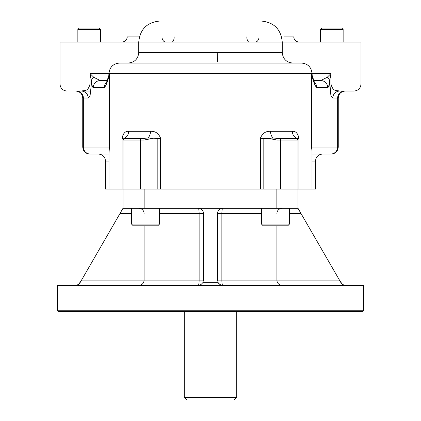 <?xml version="1.0" encoding="UTF-8"?>
<svg xmlns="http://www.w3.org/2000/svg" width="421" height="421" viewBox="0 0 421 421"><rect width="100%" height="100%" fill="white"/><g stroke="black" fill="none" stroke-linecap="round" stroke-linejoin="round"><path stroke-width="0.63" d="M344.61 91.057A6.999 6.968 -90 0 0 337.642 98.056A6.999 6.968 -90 0 1 344.61 91.057L339.758 91.057A6.999 6.968 -90 0 0 332.795 98.056L338.258 98.056C338.673 93.804 341.005 91.468 345.257 91.057L339.758 91.057A6.999 6.968 -90 0 0 332.795 98.056L330.943 95.872L329.632 84.053L330.99 84.053C333.137 92.536 337.279 90.141 339.758 91.057L354.008 91.057L339.758 91.057C337.279 90.141 333.137 92.536 330.99 84.053L329.632 84.053L329.632 81.09L330.99 73.554L327.206 77.322A6.999 5.241 6.4 0 1 329.632 81.09C329.064 85.479 328.422 87.631 327.706 87.552A6.999 6.968 90 0 0 320.739 80.553L327.206 77.322A6.999 5.241 6.4 0 1 329.632 81.09L330.99 73.554L108.992 73.554L108.765 75.333L109.486 73.554L108.992 73.554C109.618 67.176 113.117 63.676 119.496 63.055L301.504 63.055C307.883 63.676 311.382 67.176 312.008 73.554L109.486 73.554C107.808 81.332 106.06 86 104.245 87.552C106.06 86 107.808 81.332 109.486 73.554L106.371 82.911M91.01 91.057L76.39 91.057A6.999 6.968 -90 0 1 83.358 98.056L88.205 98.056L90.052 95.883L91.368 84.053L90.052 95.883L88.205 98.056A6.999 6.968 -90 0 0 81.242 91.057C83.716 90.162 87.9 92.494 90.01 84.053L91.368 84.053L91.368 81.09L90.01 73.554L108.992 73.554L90.01 73.554L93.794 77.322A6.999 5.241 173.6 0 0 91.368 81.09L90.01 73.554L93.794 77.322L100.261 80.553A6.999 6.968 90 0 0 93.294 87.552L104.245 87.552A6.999 6.968 90 0 1 106.671 82.248A6.999 6.968 90 0 0 104.245 87.552L93.294 87.552C92.578 87.631 91.936 85.479 91.368 81.09L91.368 84.053L90.01 84.053L90.01 73.554L90.01 84.053C87.9 92.494 83.716 90.162 81.242 91.057A6.999 6.968 -90 0 1 88.205 98.056L83.358 98.056A6.999 6.968 -90 0 0 76.39 91.057L91.01 91.057M292.753 63.055C286.375 62.429 282.875 58.929 282.254 52.551L138.746 52.551L138.746 42.053L282.254 42.053C281.012 29.296 274.008 22.297 261.252 21.05L159.748 21.05C146.992 22.297 139.988 29.296 138.746 42.053L282.254 42.053L282.254 52.551L138.746 52.551C138.125 58.929 134.625 62.429 128.247 63.055M66.992 91.057C62.74 90.641 60.403 88.305 59.992 84.053L90.01 84.053L59.992 84.053L59.992 56.051L138.146 56.051L59.992 56.051L138.146 56.051L59.992 56.051L59.992 42.053L361.007 42.053L361.007 56.051L282.854 56.051L361.007 56.051L282.854 56.051L361.007 56.051L361.007 84.053C360.597 88.305 358.26 90.641 354.008 91.057M184.251 189.061L276.129 189.061L276.129 208.311L198.249 208.311A5.252 5.252 0 0 1 203.501 213.563L199.133 213.563L199.133 280.112A5.252 0.884 90 0 1 198.249 285.359A5.252 0.884 90 0 0 199.133 280.112L199.133 213.563L159.533 213.563L199.133 213.563A5.252 0.884 -90 0 0 198.249 208.311L144.871 208.311L198.249 208.311A5.252 0.884 -90 0 1 199.133 213.563L203.501 213.563C203.18 210.379 201.433 208.632 198.249 208.311A5.252 5.252 0 0 1 203.501 213.563C203.18 210.379 201.433 208.632 198.249 208.311L298.005 208.311L298.005 189.061L298.005 208.311L301.036 213.563L289.469 213.563L301.036 213.563L298.005 208.311L276.129 208.311L276.129 189.061L260.373 189.061L260.373 138.309C262.309 133.373 265.693 131.042 270.519 131.31L292.358 131.31C295.737 131.042 297.921 133.373 298.91 138.309L298.005 138.309L298.005 189.061L298.91 189.061C316.239 189.061 316.239 189.061 298.91 189.061L298.91 138.309C297.921 133.373 295.737 131.042 292.358 131.31C292.484 134.646 293.895 136.909 296.605 138.088L296.258 138.309L298.005 140.056L296.258 138.309L280.507 138.309L298.005 138.309L298.005 189.061L275.471 189.061M124.395 138.088C127.105 136.904 128.516 134.646 128.642 131.31L150.481 131.31C150.355 134.762 149.313 137.025 147.366 138.088L124.742 138.309L140.493 138.309L140.493 189.061L122.09 189.061C104.761 189.061 104.761 189.061 122.09 189.061L122.09 138.309C123.079 133.373 125.263 131.042 128.642 131.31C128.516 134.646 127.105 136.904 124.395 138.088L124.742 138.309L122.995 140.056L122.995 138.309L124.411 138.088L144.019 138.309L144.019 140.056L152.986 138.309L144.019 140.056L144.019 138.309L147.366 138.088C149.313 137.025 150.355 134.762 150.481 131.31C155.307 131.042 158.691 133.373 160.627 138.309L147.35 138.088L157.186 138.309L157.186 189.061L145.529 189.061M279.96 189.061L286.143 189.061M296.605 138.088C293.895 136.909 292.484 134.646 292.358 131.31L270.519 131.31C270.645 134.762 271.687 137.025 273.634 138.088L276.981 138.309L276.981 140.056L268.014 138.309L263.814 138.309L263.814 189.061L260.373 189.061L260.373 138.309C262.309 133.373 265.693 131.042 270.519 131.31C270.645 134.762 271.687 137.025 273.634 138.088L280.507 138.309L276.981 138.309L276.981 140.056L298.005 140.056L280.507 140.056L280.507 138.309L280.507 189.061L160.627 189.061L160.627 138.309L157.186 138.309L157.186 189.061L160.627 189.061L160.627 138.309C158.691 133.373 155.307 131.042 150.481 131.31L128.642 131.31C125.263 131.042 123.079 133.373 122.09 138.309L122.995 138.309L122.09 138.309L122.09 189.061L122.995 189.061L122.995 140.056L122.995 189.061L140.493 189.061L140.493 140.056L122.995 140.056L122.995 138.309M100.261 80.553L107.276 80.553L100.261 80.553A6.999 6.968 90 0 0 93.294 87.552C92.578 87.631 91.936 85.479 91.368 81.09A6.999 5.241 173.6 0 1 93.794 77.322L100.261 80.553L107.276 80.553L100.261 80.553M314.629 82.911L311.514 73.554C313.192 81.332 314.94 86 316.755 87.552A6.999 6.968 90 0 0 314.329 82.248A6.999 6.968 90 0 1 316.755 87.552L327.706 87.552A6.999 6.968 90 0 0 320.739 80.553L327.206 77.322L330.99 73.554L330.99 84.053L361.007 84.053L330.99 84.053L330.99 73.554L312.008 73.554L312.235 75.333L311.514 73.554C313.192 81.332 314.94 86 316.755 87.552L327.706 87.552C328.422 87.631 329.064 85.479 329.632 81.09L330.943 95.872L332.795 98.056L338.258 98.056L338.258 147.061C337.842 151.313 335.511 153.644 331.259 154.06L312.008 154.06L331.259 154.06M313.724 80.553L320.739 80.553L313.724 80.553M89.741 154.06C85.489 153.644 83.158 151.313 82.742 147.061L83.358 147.061L82.742 147.061L82.742 98.056L83.358 98.056L83.358 147.061L109.486 147.061L109.486 73.554L109.486 147.061L108.992 152.834L109.486 147.061L108.992 150.855L109.486 147.061L83.358 147.061A6.999 6.968 90 0 0 90.326 154.06L108.992 154.06C95.088 154.06 95.088 154.06 108.992 154.06L90.326 154.06A6.999 6.968 90 0 1 83.358 147.061L83.358 98.056L82.742 98.056C82.327 93.804 79.995 91.468 75.743 91.057M144.019 140.056L122.995 140.056L124.742 138.309L140.493 138.309L140.493 140.056L144.019 140.056M280.507 189.061L280.507 140.056L276.981 140.056L268.014 138.309L273.65 138.088L263.814 138.309L263.814 189.061L298.91 189.061L298.91 138.309L298.005 138.309M217.241 52.551L217.241 52.551A10.499 0.984 90 0 0 217.731 61.619M260.373 138.309L263.814 138.309L260.373 138.309M140.493 189.061L160.627 189.061L144.871 189.061L144.871 208.311L122.995 208.311L122.995 189.061L122.995 208.311L80.027 282.738L78.106 284.659L75.48 285.359L77.027 285.128L78.753 284.217L80.027 282.738L78.106 284.659L75.48 285.359L77.027 285.128L78.753 284.217L81.542 280.112L138.909 280.112L138.909 285.359L184.251 285.359M312.008 150.855L311.514 147.061L312.008 150.855L312.008 189.061L315.508 189.061L315.508 161.059L312.008 161.059L315.508 161.059C315.924 156.807 318.255 154.475 322.507 154.06M122.09 189.061L105.492 189.061L105.492 161.059L108.992 161.059L105.492 161.059C105.076 156.807 102.745 154.475 98.493 154.06M337.642 147.061A6.999 6.968 90 0 1 330.674 154.06L312.008 154.06C325.912 154.06 325.912 154.06 312.008 154.06L330.674 154.06A6.999 6.968 90 0 0 337.642 147.061L338.258 147.061L337.642 147.061L337.642 98.056L337.642 147.061L311.514 147.061L311.514 73.554L311.514 147.061L337.642 147.061M260.404 63.055L160.596 63.055M141.04 189.061L260.373 189.061M312.008 189.061L298.91 189.061M236.749 311.614L236.749 397.324L184.251 397.324L186.871 399.95L234.129 399.95L236.749 397.324L184.251 397.324L184.251 311.614M210.5 399.95L233.534 399.95L210.5 399.95M109.434 311.614L362.76 311.614L58.24 311.614L57.367 310.74L363.633 310.74L363.633 285.359L57.367 285.359L236.749 285.359M362.76 311.614L363.633 310.74L57.367 310.74L57.367 285.359M144.871 189.061L144.871 208.311L122.995 208.311L81.542 280.112L144.087 280.112A5.252 5.173 90 0 1 138.909 285.359A5.252 5.173 90 0 0 144.087 280.112L203.501 280.112L144.087 280.112L144.087 225.814L144.087 280.112L138.909 280.112L138.909 285.359M217.499 280.112L221.867 280.112A5.252 0.884 90 0 0 222.751 285.359A5.252 0.884 90 0 1 221.867 280.112L282.091 280.112L282.091 285.359A5.252 5.173 90 0 1 276.913 280.112L282.091 280.112L282.091 285.359A5.252 5.173 90 0 1 276.913 280.112L221.867 280.112L221.867 213.563L221.867 280.112L217.499 280.112L218.204 282.738L219.178 283.959L220.83 284.996L222.751 285.359L220.125 284.659L218.204 282.738L202.796 282.738L203.501 280.112L202.796 282.738L218.204 282.738L217.499 280.112L217.499 213.563L261.467 213.563L221.867 213.563A5.252 0.884 -90 0 1 222.751 208.311A5.252 5.252 0 0 0 217.499 213.563L221.867 213.563A5.252 0.884 -90 0 1 222.751 208.311C219.567 208.632 217.82 210.379 217.499 213.563L217.499 280.112M138.909 208.311A5.252 5.173 -90 0 1 144.087 213.563A5.252 5.173 -90 0 0 138.909 208.311M282.091 208.311A5.252 5.173 -90 0 0 276.913 213.563A5.252 5.173 -90 0 1 282.091 208.311M138.909 280.112L138.909 225.814L138.909 280.112M131.531 213.563L119.964 213.563L131.531 213.563M282.091 225.814L282.091 280.112L339.458 280.112L282.091 280.112L282.091 225.814M276.913 225.814L276.913 280.112L276.913 225.814M340.973 282.738L339.458 280.112L342.247 284.217L343.973 285.128L345.52 285.359L342.894 284.659L340.973 282.738M301.036 213.563L339.458 280.112L301.036 213.563M198.249 285.359L200.875 284.659L202.796 282.738L200.875 284.659L198.249 285.359M222.751 208.311A5.252 5.252 0 0 0 217.499 213.563C217.82 210.379 219.567 208.632 222.751 208.311M203.501 213.563L203.501 280.112L203.501 213.563M136.783 36.89L139.388 36.89C133.315 36.89 133.315 36.89 139.388 36.89L133.52 36.89M298.989 42.053C295.842 41.753 294.09 40.032 293.742 36.89L284.217 36.89M77.859 42.053L77.859 29.449L100.608 29.449L99.209 28.049L89.231 28.049C101.893 28.049 101.893 28.049 89.231 28.049C76.575 28.049 76.575 28.049 89.231 28.049L79.259 28.049L77.859 29.449L77.859 42.053L361.007 42.053L343.141 42.053L343.141 29.449L320.392 29.449L343.141 29.449L341.741 28.049L321.791 28.049L320.392 29.449L320.392 42.053L280.944 42.053M249.353 42.053L249.121 42.053A5.252 2.294 90 0 1 246.827 36.89A5.252 2.294 90 0 0 249.121 42.053M171.879 42.053A5.252 2.294 90 0 0 174.173 36.89A5.252 2.294 90 0 1 171.879 42.053L171.647 42.053M140.056 42.053L100.608 42.053L100.608 29.449L77.859 29.449L79.259 28.049M138.146 56.051L59.992 56.051L138.146 56.051M282.854 56.051L361.007 56.051M139.388 36.89L127.258 36.89C126.91 40.032 125.158 41.753 122.011 42.053M165.779 42.053A5.252 3.805 90 0 1 161.974 36.89A5.252 3.805 90 0 0 165.779 42.053M287.48 36.89L293.632 36.89M255.221 42.053A5.252 3.805 90 0 0 259.026 36.89A5.252 3.805 90 0 1 255.221 42.053M325.912 28.049L337.621 28.049M326.517 28.049L321.791 28.049L320.392 29.449M131.531 208.311L131.531 224.061L133.278 225.814L145.529 225.814C129.984 225.814 129.984 225.814 145.529 225.814C161.08 225.814 161.08 225.814 145.529 225.814L157.78 225.814L159.533 224.061L131.531 224.061L159.533 224.061L159.533 208.311M261.467 208.311L261.467 224.061L289.469 224.061L261.467 224.061L263.22 225.814L287.722 225.814L289.469 224.061L289.469 208.311M279.939 225.814L267.814 225.814M108.992 150.86L108.992 189.061M100.608 42.053L100.608 29.449L99.209 28.049"/></g></svg>
